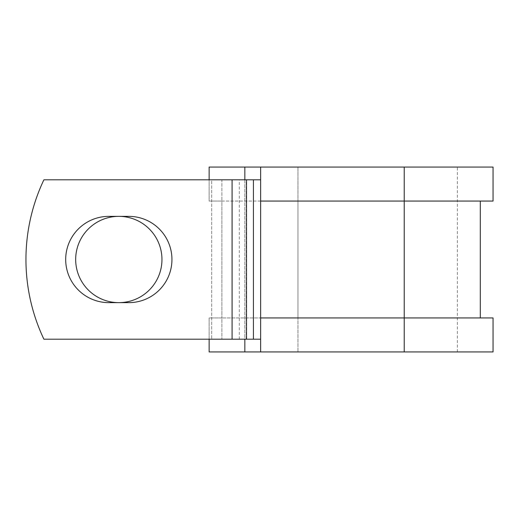 <?xml version="1.0" encoding="UTF-8"?>
<svg xmlns="http://www.w3.org/2000/svg" width="519" height="519" viewBox="0 0 519 519"><rect width="100%" height="100%" fill="white"/><g stroke="black" fill="none" stroke-linecap="round" stroke-linejoin="round"><path stroke-width="0.39" stroke-dasharray="2.6 1.95" d="M65.692 259.5A43.142 43.142 0 0 0 108.828 302.642L128.803 302.642A43.142 43.142 0 0 0 171.945 259.5A43.142 43.142 0 0 0 128.803 216.358L108.828 216.358A43.142 43.142 0 0 0 65.692 259.5M75.677 259.5A43.142 43.142 0 0 1 118.819 216.358A43.142 43.142 0 0 1 161.96 259.5A43.142 43.142 0 0 1 118.819 302.642A43.142 43.142 0 0 1 75.677 259.5M493.05 317.939L221.885 317.939L221.885 339.192L221.885 179.808L211.687 179.808L211.687 339.192L211.687 179.808L43.894 179.808A185.945 185.945 0 0 0 43.894 339.192L232.084 339.192L232.084 179.808L43.894 179.808A185.945 185.945 0 0 0 43.894 339.192L232.084 339.192L43.894 339.192A185.945 185.945 0 0 1 43.894 179.808L232.084 179.808L221.885 179.808L221.885 201.061L209.138 201.061L209.138 167.06L297.964 167.06L260.635 167.06L260.635 351.94L209.138 351.94L209.138 317.939L221.885 317.939L221.885 201.061L297.964 201.061L209.138 201.061L209.138 179.808M260.635 179.808L260.635 339.192L232.084 339.192L232.084 179.808L260.635 179.808L260.635 201.061L404.223 201.061L297.964 201.061L297.964 167.06L297.964 351.94L297.964 317.939L209.138 317.939L209.138 339.192M493.05 201.061L297.964 201.061L297.964 317.939L404.223 317.939L260.635 317.939L260.635 339.192M244.838 167.06L244.838 351.94M244.838 179.808L244.838 339.192M493.05 351.94L260.635 351.94M493.05 167.06L260.635 167.06M232.084 339.192L232.084 179.808M239.298 339.192L239.298 179.808M246.214 339.192L246.214 179.808M404.223 317.939L404.223 167.06L404.223 317.939M404.223 167.06L404.223 351.94M457.349 351.94L457.349 167.06"/><path stroke-width="0.78" d="M65.692 259.5A43.142 43.142 0 0 0 108.828 302.642L128.803 302.642A43.142 43.142 0 0 0 171.945 259.5A43.142 43.142 0 0 0 128.803 216.358L108.828 216.358A43.142 43.142 0 0 0 65.692 259.5M75.677 259.5A43.142 43.142 0 0 1 118.819 216.358A43.142 43.142 0 0 1 161.96 259.5A43.142 43.142 0 0 1 118.819 302.642A43.142 43.142 0 0 1 75.677 259.5M232.084 179.808L43.894 179.808A185.945 185.945 0 0 0 43.894 339.192L232.084 339.192L232.084 179.808L260.635 179.808M260.635 339.192L232.084 339.192M244.838 339.192L244.838 351.94L209.138 351.94L209.138 339.192M404.223 351.94L260.635 351.94L260.635 317.939L493.05 317.939L493.05 351.94L404.223 351.94L404.223 167.06L244.838 167.06L244.838 179.808M209.138 179.808L209.138 167.06L244.838 167.06M260.635 351.94L244.838 351.94M260.635 317.939L260.635 201.061L493.05 201.061L493.05 167.06L404.223 167.06M260.635 201.061L260.635 167.06M253.421 339.192L253.421 179.808M246.512 339.192L246.512 179.808M480.302 317.939L480.302 201.061"/></g></svg>

